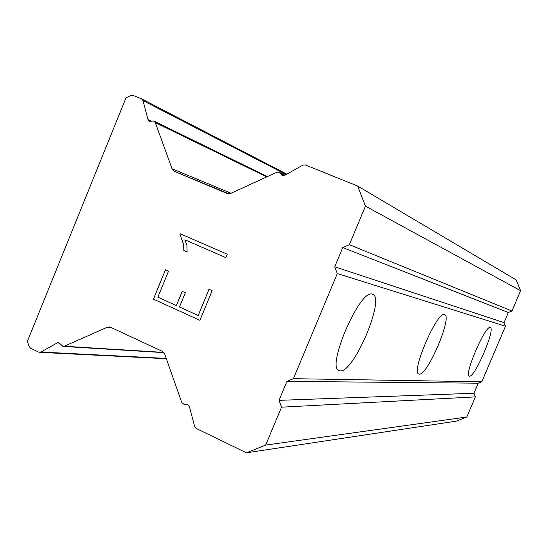 <?xml version="1.0" encoding="UTF-8"?>
<svg xmlns="http://www.w3.org/2000/svg" width="548" height="548" viewBox="0 0 548 548"><rect width="100%" height="100%" fill="white"/><g stroke="black" fill="none" stroke-linecap="round" stroke-linejoin="round"><path stroke-width="0.82" d="M372.387 294.214L372.633 294.29C385.655 297.708 353.782 372.941 340.226 370.907L339.438 370.77C325.238 369.064 360.084 288.049 372.387 294.214M444.51 314.627L444.634 314.668C452.655 316.463 427.454 375.675 419.35 374.12L418.96 374.051C410.322 373.229 437.242 310.6 444.51 314.627M490.22 327.567L490.289 327.588C495.748 328.601 474.904 377.414 469.561 376.154L469.335 376.12C463.498 375.729 485.46 324.663 490.22 327.567M357.639 186.039L516.237 279.953L520.6 290.7L511.955 311.004L508.345 312.483L504.03 322.614L505.475 326.211L481.808 381.785L478.24 383.203L473.952 393.265L475.376 396.889L466.814 417.007L456.155 421.172L246.463 452.806L196.205 428.447L194.636 426.495L189.307 406.253L186.793 404.061L184.231 404.527L181.799 402.588L164.695 354.077L162.27 351.33L109.764 326.896L107.387 327.204L64.301 346.233L62.999 346.425L58.759 342.616L57.239 342.911L40.881 352.035L38.675 352.111L30.503 348.151L29.154 346.562L27.4 341.315L125.985 97.866L130.876 95.468L132.938 95.366L141.603 98.873L142.925 100.544L148.008 119.526L149.392 121.231L153.961 121.081L155.269 122.553L172.058 168.798L174.47 171.394L227.16 193.485L230.783 193.396L276.918 172.23L279.302 172.236L282.124 175.47L284.741 175.36L302.832 165.112L305.311 164.927L357.639 186.039L365.441 206.13L349.336 244.703L342.74 247.586L334.725 266.794L337.301 273.548L293.413 378.682L286.926 381.36L279.007 400.348L281.514 407.185L265.691 445.079L246.463 452.806M153.419 299.146L199.931 320.327L153.419 299.146L165.441 269.815L168.517 271.192L157.865 297.174L176.408 305.592L182.244 291.385M176.374 305.585L182.21 291.365L185.32 292.769L179.47 306.996L198.225 315.511L209.035 289.282M198.191 315.504L209 289.262L212.151 290.673L199.924 320.333M165.475 269.835L153.461 299.146M187.121 251.957L183.847 250.518L187.121 251.95L186.882 245.216L184.895 239.784L225.845 257.635L184.895 239.784M183.847 250.518L183.587 244.552L183.888 250.532M183.587 244.552L180.025 234.503L183.621 244.566M179.984 234.489L180.278 233.777L227.256 254.217L225.845 257.642M180.313 233.791L180.025 234.503M478.24 383.203L286.926 381.36M481.808 381.785L293.413 378.682M473.952 393.265L279.007 400.348M475.376 396.889L281.514 407.185M466.814 417.007L265.691 445.079M520.6 290.7L365.441 206.13M511.955 311.004L349.336 244.703M508.345 312.483L342.74 247.586M504.03 322.614L334.725 266.794M505.475 326.211L337.301 273.548M187.437 404.191L185.594 404.26M187.594 404.246L185.43 404.328M111.682 327.629L107.387 327.204M163.708 352.398L64.301 346.233M59.896 343.089L57.239 342.911M166.229 358.413L40.881 352.035M286.179 174.545L142.925 100.544M151.515 121.231L148.008 119.526M266.739 176.901L155.269 122.553M231.057 193.266L172.058 168.798M228.954 193.821L174.47 171.394M284.234 175.586L280.679 173.764M284.063 175.634L280.74 173.942M339.438 370.77L338.828 370.496M187.889 404.383L184.792 404.506M163.907 352.638L63.335 346.446M166.332 358.721L39.744 352.35M286.844 174.161L141.603 98.873M267.431 176.579L153.961 121.081M285.042 175.182L279.302 172.236"/></g></svg>
